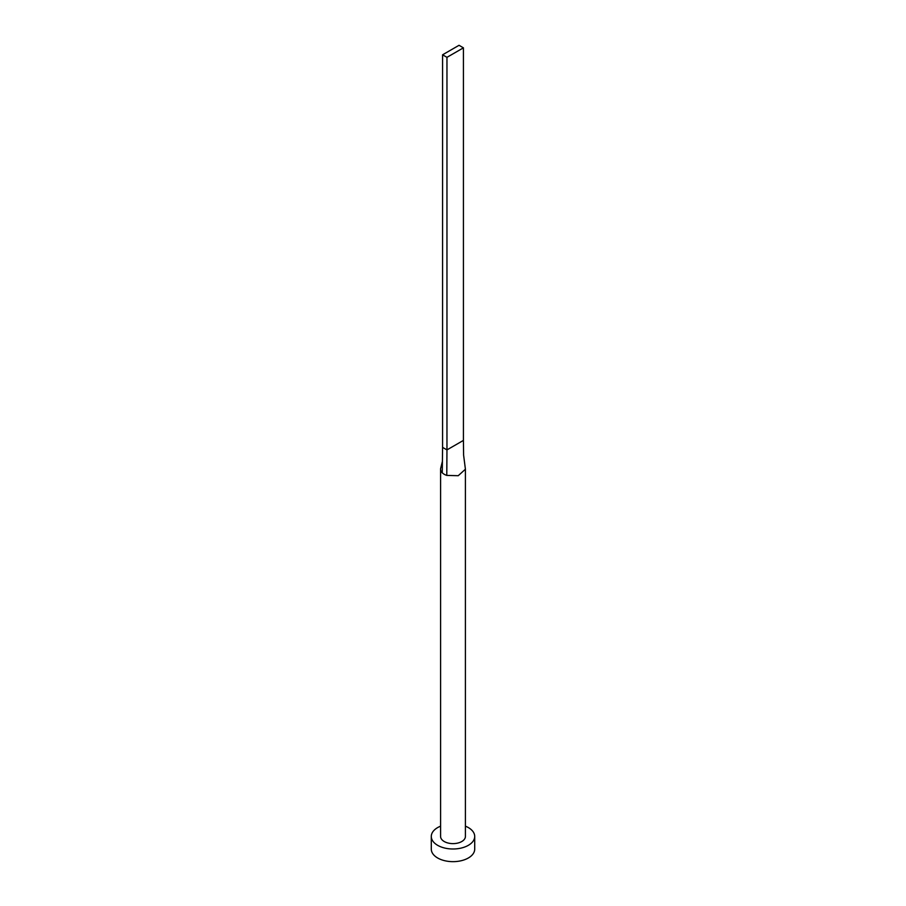<?xml version="1.0" encoding="UTF-8"?>
<svg xmlns="http://www.w3.org/2000/svg" width="906" height="906" viewBox="0 0 906 906"><rect width="100%" height="100%" fill="white"/><g stroke="black" fill="none" stroke-linecap="round" stroke-linejoin="round"><path stroke-width="1.36" d="M440.78 467.983A12.412 7.169 0 0 0 440.746 468.074A12.412 7.169 0 0 0 440.588 469.217A12.412 7.169 0 0 0 442.264 472.796A12.412 7.169 0 0 0 444.223 474.28A12.412 7.169 0 0 0 446.783 475.412L458.232 475.707L465.412 469.217L463.6 455.106L463.419 440.407L446.964 449.897L446.783 475.412M440.588 469.217L440.588 836.453A12.412 7.169 0 0 0 444.223 841.515A12.412 7.169 0 0 0 457.745 843.078A12.412 7.169 0 0 0 465.412 836.453L465.412 469.217M440.588 826.17A21.71 12.537 0 0 0 431.29 836.453A21.71 12.537 0 0 0 437.643 845.321A21.71 12.537 0 0 0 461.313 848.039A21.71 12.537 0 0 0 474.71 836.453A21.71 12.537 0 0 0 468.357 827.586A21.71 12.537 0 0 0 465.412 826.17M431.29 836.453L431.29 849.115A21.71 12.537 0 0 0 437.643 857.982A21.71 12.537 0 0 0 461.313 860.7A21.71 12.537 0 0 0 474.71 849.115L474.71 836.453M442.264 472.796L442.581 447.371L446.964 449.897L446.964 57.327L463.419 47.837L463.419 440.407M463.419 47.837L459.036 45.3L442.581 54.802L442.581 447.371M442.581 54.802L446.964 57.327M440.758 468.074L442.434 461.29"/></g></svg>
